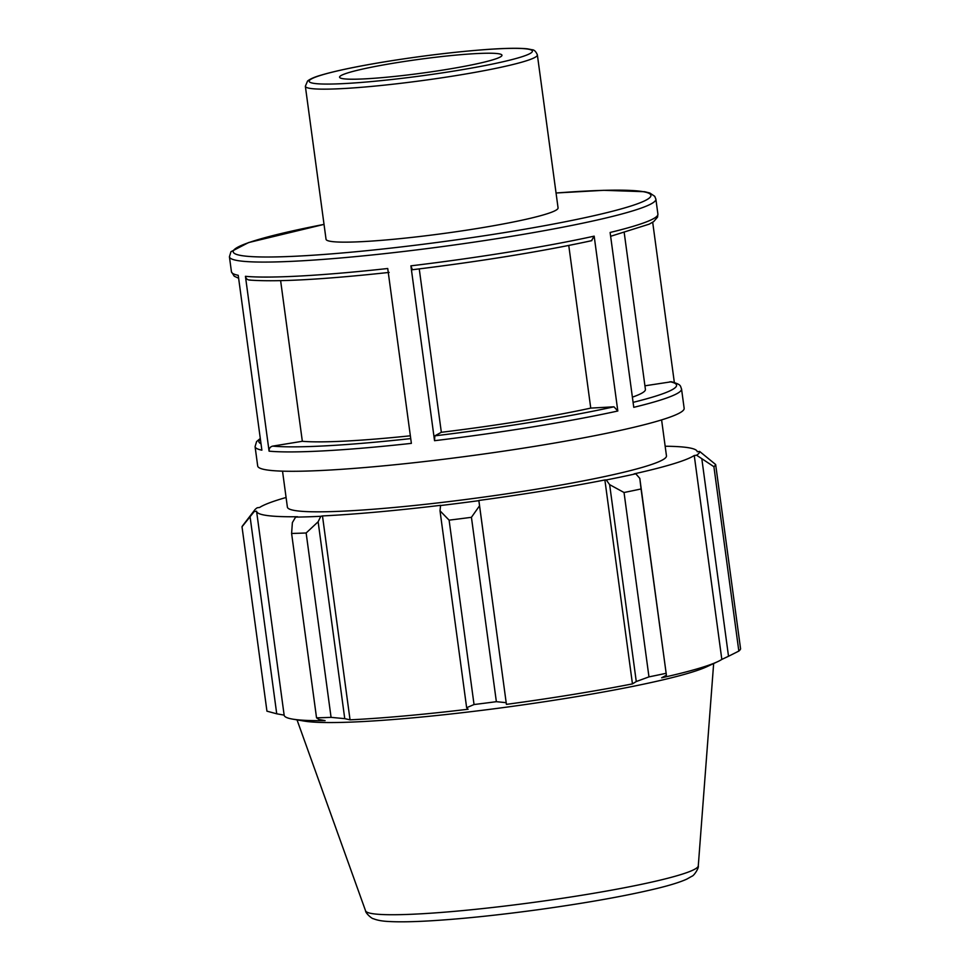 <?xml version="1.0" encoding="UTF-8"?>
<svg xmlns="http://www.w3.org/2000/svg" width="970" height="970" viewBox="0 0 970 970"><rect width="100%" height="100%" fill="white"/><g stroke="black" fill="none" stroke-linecap="round" stroke-linejoin="round"><path stroke-width="1.45" d="M343.538 78.776A81.941 7.02 172.3 0 1 339.573 77.2A81.941 7.02 172.3 0 1 407.606 60.989A81.941 7.02 172.3 0 1 498.01 53.665A81.941 7.02 172.3 0 1 501.975 55.242A81.941 7.02 172.3 0 1 433.942 71.441A81.941 7.02 172.3 0 1 343.538 78.776M537.368 54.902L558.065 207.895A117.067 10.027 172.3 0 1 460.859 231.042A117.067 10.027 172.3 0 1 331.716 241.518A117.067 10.027 172.3 0 1 326.041 239.263L305.356 86.269A117.067 10.027 -7.7 0 0 311.03 88.525A117.067 10.027 -7.7 0 0 440.174 78.049A117.067 10.027 -7.7 0 0 537.368 54.902C535.961 51.483 534.191 49.761 532.057 49.737L527.547 48.864C519.326 47.942 505.77 48.136 486.855 49.47C455.827 51.762 422.265 55.799 386.157 61.583C357.36 66.299 335.644 70.822 321.009 75.163C314.656 76.969 310.17 78.922 307.563 81.019L305.356 86.269M245.434 276.317L269.078 451.159A215.17 18.442 -7.7 0 0 411.377 443.363L387.733 268.508A215.17 18.442 172.3 0 1 245.434 276.317C246.04 278.923 247.641 280.148 250.199 280.003M413.996 462.726A215.17 18.442 172.3 0 1 257.693 465.988L255.074 446.624A215.17 18.442 -7.7 0 0 261.876 450.165L238.232 275.31A215.17 18.442 172.3 0 1 231.442 271.77L229.417 256.783A215.17 18.442 -7.7 0 0 385.708 253.522A215.17 18.442 -7.7 0 0 655.878 199.129L657.903 214.115A215.17 18.442 172.3 0 1 610.118 232.473L633.762 407.327A215.17 18.442 -7.7 0 0 681.534 388.97L684.153 408.321A215.17 18.442 172.3 0 1 413.996 462.726M410.892 265.841L434.536 440.695A215.17 18.442 -7.7 0 0 617.817 411.001L594.173 236.146A215.17 18.442 172.3 0 1 410.892 265.841L412.395 269.721A210.745 18.054 -7.7 0 0 591.494 240.693L591.87 240.645C541.03 251.618 481.181 261.318 412.323 269.745L412.395 269.721M674.344 382.483L652.689 222.263M591.494 240.693L594.173 236.146M410.358 435.797A179.304 15.362 172.3 0 1 302.337 441.289L272.667 446.115C270.169 446.782 268.969 448.467 269.078 451.159M617.817 411.001L613.962 406.806L590.754 408.103A179.304 15.362 172.3 0 1 441.338 432.293L434.851 435.833L434.536 440.695M681.534 388.97C680.067 385.623 681.619 384.678 671.434 381.768L644.929 385.805M624.231 232.751L645.414 389.394A179.304 15.362 172.3 0 1 632.391 397.154M419.246 268.896L441.338 432.293M590.754 408.103L568.759 245.458M286.077 497.489A222.348 19.048 -7.7 0 0 259.596 507.48L257.256 507.759A224.737 19.255 172.3 0 0 254.819 509.844L242.561 525.825A239.081 20.491 -7.7 0 0 242.015 526.783L254.213 511.542A224.737 19.255 172.3 0 1 254.819 509.844M254.213 511.542L256.577 511.226A222.348 19.048 -7.7 0 0 256.589 511.287A222.348 19.048 -7.7 0 0 297.535 516.731L295.608 517.107L292.382 522.587L291.606 533.451A239.081 20.491 -7.7 0 0 306.144 532.979L318.136 521.763L320.815 516.295A224.737 19.255 172.3 0 1 295.608 517.107M320.815 516.295L322.476 515.931A222.348 19.048 -7.7 0 0 440.562 505.334L440.016 510.826L449.11 520.15A239.081 20.491 -7.7 0 0 471.432 517.313L479.544 505.794L478.865 500.666A224.737 19.255 172.3 0 1 440.162 505.588M478.865 500.666L478.853 500.459A222.348 19.048 -7.7 0 0 604.88 479.968L606.262 479.956L609.645 484.648L624.037 492.505A239.081 20.491 -7.7 0 0 641.061 488.953L639.8 478.355L635.786 473.796A224.737 19.255 172.3 0 1 606.262 479.956M635.786 473.796L634.089 473.869A222.348 19.048 -7.7 0 0 694.253 455.5L696.593 455.221L713.908 466.703A239.081 20.491 -7.7 0 0 715.654 464.521L699.637 451.438A224.737 19.255 172.3 0 1 696.593 455.221M699.637 451.438L697.26 451.753A222.348 19.048 -7.7 0 0 697.26 451.705A222.348 19.048 -7.7 0 0 665.153 446.236M661.601 419.901L666.463 455.864A191.26 16.393 172.3 0 1 507.662 493.681A191.26 16.393 172.3 0 1 296.65 510.79A191.26 16.393 172.3 0 1 287.387 507.116L282.525 471.153M715.654 464.521L740.583 648.894A239.081 20.491 172.3 0 1 738.837 651.076L713.908 466.703M701.904 459.38L728.519 656.266L721.826 659.406A222.348 19.048 172.3 0 1 717.642 661.673A222.348 19.048 172.3 0 1 661.661 677.787L666.414 675.241L639.8 478.355M641.061 488.953L666.414 675.241M478.853 500.459L506.413 704.365L479.544 505.794M471.432 517.313L496.361 701.686L506.17 702.68M322.476 515.931L350.049 719.837L344.75 718.649L318.136 521.763M306.144 532.979L331.073 717.363L344.75 718.649M331.073 717.363A239.081 20.491 172.3 0 1 316.535 717.824L319.009 719.473L325.095 720.637A222.348 19.048 172.3 0 1 294.928 719.461A222.348 19.048 172.3 0 1 292.685 719.134A222.348 19.048 172.3 0 1 284.149 715.193A222.348 19.048 172.3 0 1 284.149 715.132L276.729 713.799L250.102 516.913M242.015 526.783L266.944 711.168L276.729 713.799M316.535 717.824L291.606 533.451M717.642 661.673L707.009 666.632A210.732 18.054 172.3 0 1 511.032 706.536A210.732 18.054 172.3 0 1 306.375 721.413A210.732 18.054 172.3 0 1 304.253 721.098L292.685 719.134M728.519 656.266L738.837 651.076M665.99 673.326A239.081 20.491 172.3 0 1 648.966 676.878L624.037 492.505M609.645 484.648L636.271 681.534L648.966 676.878M636.271 681.534L632.452 683.886A222.348 19.048 172.3 0 1 506.413 704.365M496.361 701.686A239.081 20.491 172.3 0 1 474.039 704.535L449.11 520.15M440.016 510.826L466.643 707.712L474.039 704.535M466.643 707.712L468.122 709.24A222.348 19.048 172.3 0 1 350.049 719.837M604.88 479.968L632.452 683.886M694.253 455.5L721.826 659.406M280.621 280.657L302.337 441.289M386.278 61.583A112.641 9.651 172.3 0 1 526.94 48.961A112.641 9.651 172.3 0 1 455.269 70.846A112.641 9.651 172.3 0 1 314.607 83.468A112.641 9.651 172.3 0 1 386.278 61.583M410.734 438.598A210.745 18.054 172.3 0 1 272.667 446.115M613.962 406.806A210.745 18.054 172.3 0 1 434.851 435.833M669.979 381.731A210.745 18.054 172.3 0 1 633.095 402.356M261.003 443.763A210.745 18.054 172.3 0 1 260.372 439.058M556.053 193.018A210.745 18.054 172.3 0 1 632.428 205.531A210.745 18.054 172.3 0 1 386.29 248.623A210.745 18.054 172.3 0 1 236.037 254.225A210.745 18.054 172.3 0 1 324.029 224.385L248.575 242.573L230.957 251.715L229.417 256.783M365.581 910.866C365.544 913.243 372.165 918.99 373.353 918.699C377.184 920.275 382.35 921.209 388.861 921.5C398.585 922.07 411.765 921.876 428.413 920.942C459.671 919.123 495.912 915.413 537.15 909.836C585.759 903.118 625.626 896.013 656.738 888.52C670.185 885.258 680.225 882.118 686.845 879.099L691.901 876.237C693.853 875.958 699.115 867.956 698.279 865.883A167.895 14.392 172.3 0 1 557.374 899.032A167.895 14.392 172.3 0 1 373.656 913.825A167.895 14.392 172.3 0 1 365.581 910.866L297.026 719.861M389.152 272.412C322.707 279.59 276.05 282.125 249.193 280.039M657.903 214.115L657.539 217.135L653.683 221.596L649.233 224.143L610.639 236.292M238.632 278.244L234.243 276.22L231.442 271.77M260.287 438.464L256.589 441.592L255.074 446.624M655.878 199.129L654.726 196.304L649.827 193.018L644.638 191.708L603.74 190.314L556.04 192.994M698.279 865.883L713.653 663.541M256.589 511.287L284.149 715.193"/></g></svg>
